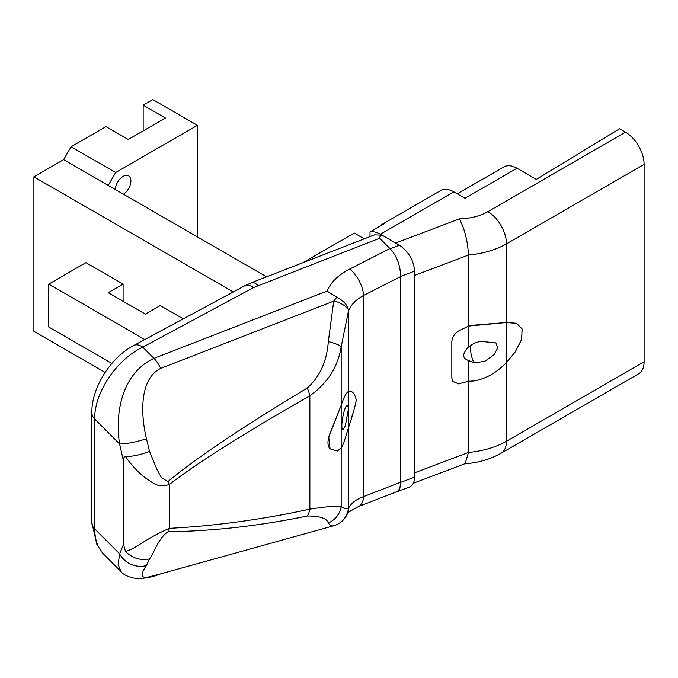 <?xml version="1.0" encoding="UTF-8"?>
<svg xmlns="http://www.w3.org/2000/svg" width="678" height="678" viewBox="0 0 678 678"><rect width="100%" height="100%" fill="white"/><g stroke="black" fill="none" stroke-linecap="round" stroke-linejoin="round"><path stroke-width="1.02" d="M379.883 226.198A26.281 15.17 60 0 1 382.146 224.342A26.281 15.17 60 0 1 384.875 223.316L370.01 231.901A26.281 15.17 60 0 1 380.417 234.232L395.63 243.012L459.379 218.892C464.676 228.927 467.71 240.978 468.49 255.038A69.148 39.926 0 0 0 506.458 243.851L644.1 164.381A26.281 15.17 -120 0 0 625.523 132.202L619.573 128.769L536.332 179.399L517.009 168.246A26.281 15.17 -120 0 0 503.864 166.941L457.286 193.84M517.009 168.246L464.981 198.281L453.828 191.84A26.281 15.17 -120 0 0 440.692 190.543L382.146 224.342M370.01 236.605L370.01 231.901M413.334 483.253L465.116 463.667L468.49 452.429L414.605 472.812L414.605 275.421L468.49 255.038L468.49 326.084L506.458 322.499L516.577 323.372L522.043 328.864L521.755 339.161L515.212 351.95L506.458 362.484C496.83 372.62 486.016 378.765 474.015 380.926L468.49 381.273L458.472 383.867L452.59 381.231L451.828 378.053M458.472 331.067L468.49 326.084L474.015 325.143L506.458 322.499L516.229 323.245L522.153 329.186L521.56 339.771L515.212 351.95L506.458 362.484C496.686 372.705 485.872 378.858 474.015 380.926L468.49 381.273L468.49 360.467L474.015 362.891L484.855 361.298L493.965 354.738L497.686 348.119L495.915 342.873L480.312 341.288L474.015 343.288L468.49 347.009L468.49 326.084L458.472 331.067C454.226 334 452.006 337.703 451.828 342.187C452.006 337.703 454.226 334 458.472 331.067M625.523 132.202L487.872 211.663A26.281 15.17 -120 0 1 506.458 243.851L506.458 441.242A26.281 15.17 -120 0 1 501.017 453.268L638.659 373.798A26.281 15.17 -120 0 0 644.1 361.772L506.458 441.242A69.148 39.926 180 0 1 468.49 452.429L468.49 381.273L458.472 383.867L452.59 381.231L451.828 377.782L451.828 342.187L451.828 377.909M644.1 361.772L644.1 164.381M468.888 346.619L468.49 347.009C462.133 353.899 462.133 358.382 468.49 360.467M474.015 362.891A13.136 4.687 74.4 0 1 471.303 344.755M302.795 262.742L354.238 233.037L364.272 238.834M144.812 339.559L48.765 284.099L48.765 327.016L111.87 363.45M183.28 318.855L160.254 305.558L145.389 314.143L108.226 292.684L123.091 284.099L123.091 301.269M123.091 284.099L85.928 262.649L48.765 284.099M143.16 130.913L143.16 105.166L165.457 118.04L128.295 139.49L105.997 126.617L71.063 146.787L115.658 172.534L197.417 125.337L197.417 236.902M123.455 194.196A11.034 6.373 120 0 0 130.362 184.458A11.034 6.373 120 0 0 128.608 175.848A11.034 6.373 120 0 0 120.269 178.628A11.034 6.373 120 0 0 115.294 189.493M266.564 276.827L108.226 185.408L115.658 172.534M108.226 185.408L63.63 159.661L71.063 146.787M197.417 125.337L152.821 99.59L143.16 105.166M105.09 372.408L33.9 331.305L33.9 176.822L63.63 159.661M233.3 291.947L33.9 176.822M329.737 448.455C327.381 445.573 327.381 440.751 329.737 433.996L341.178 405.351C343.839 397.164 346.305 392.52 348.577 391.418C352.018 390.384 354.594 393.291 356.306 400.139C354.594 408.368 352.018 417.445 348.577 427.352L343.602 443.353L341.178 448.082L337.263 451.04M348.577 391.418L348.577 310.566C351.043 304.651 356.052 299.608 363.594 295.439L400.664 276.573C400.384 265.234 396.816 255.894 389.969 248.546L349.628 269.081A21.018 9.806 63 0 1 363.594 295.439L363.594 496.61C356.018 499.415 351.018 503.271 348.577 508.195L348.577 427.352L343.602 443.353L341.178 448.082L337.288 451.031L330.076 448.853L328.771 437.132L341.178 405.351C343.839 397.164 346.305 392.52 348.577 391.418L348.577 408.241L347.297 405.266C343.966 405.614 339.593 430.75 343.127 429.25L345.212 426.267L348.577 408.241M353.246 412.571L351.255 418.241M349.628 269.081C338.212 275.031 330.678 282.362 327.025 291.082L336.83 297.244C343.526 300.727 347.39 304.973 348.424 309.982L348.577 310.566M123.506 544.451L119.633 553.824A21.018 17.865 27.7 0 0 146.465 565.503L149.516 558.918C154.754 551.884 157.94 538.73 167.975 531.772A21.018 13.272 -89.9 0 0 169.466 528.332C144.363 539.171 137.448 547.909 125.506 551.502L123.506 544.451L123.506 461.21C123.404 458.031 124.066 456.472 125.506 456.54C132.557 456.565 140.558 454.862 149.524 451.412L146.431 438.759C140.321 412.826 139.863 378.722 160.686 368.391L333.72 301.117L328.313 341.619C326.847 361.238 319.838 376.705 307.287 388.036A21.018 7.043 60.3 0 1 309.854 395.791C327.567 383.112 338.008 366.773 341.178 346.78L348.543 310.575M328.305 522.95C329.881 525.374 331.678 526.314 333.695 525.772A21.018 20.543 -105.4 0 0 348.475 508.424L344.619 508.559L341.178 506.72C338.025 505.627 327.584 506.441 309.854 509.144A21.018 11.602 78.9 0 1 307.278 516.009C319.838 515.975 326.847 518.289 328.305 522.95A21.018 20.45 -48.8 0 0 341.178 506.72L341.178 346.78A21.018 3.78 10.2 0 0 328.313 341.619M414.605 477.109L400.664 482.38L399.808 488.702L397.147 491.677L409.224 487.109C412.716 485.643 414.504 482.304 414.605 477.109L414.605 271.132C413.69 260.199 408.631 251.555 399.418 245.199L382.028 235.156L374.561 234.834L251.436 282.709A21.018 7.856 -111.2 0 0 251.385 282.726A21.018 7.856 -111.2 0 0 251.14 282.836M400.664 482.38L400.664 276.573M333.72 301.117L333.974 300.786A21.018 8.009 12.8 0 1 348.424 309.982M333.974 300.786L336.822 297.244M104.149 554.706L104.081 554.646C97.929 548.324 94.801 539.747 94.708 528.899A21.018 12.136 180 0 1 91.894 522.831L91.894 412.961A21.018 12.136 0 0 0 94.708 419.029C94.208 392.816 116.591 359.357 142.795 347.161A21.018 10.204 -118.3 0 0 133.956 345.399A21.018 10.204 -118.3 0 0 133.897 345.424A21.018 10.204 -118.3 0 0 133.727 345.526M146.431 438.759A21.018 3.288 165.6 0 1 119.599 443.912L123.506 461.21M327.016 291.082L153.982 358.357C122.116 373.061 114.65 412.902 119.599 443.912L94.708 419.029L94.708 528.899L119.633 553.824L118.15 564.664L121.133 571.69C123.862 575.851 136.405 580.563 145.49 577.783L160.72 573.834C142.499 580.826 137.753 578.046 146.465 565.503M125.506 456.54C131.312 465.074 138.075 472.295 145.787 478.219C151.914 481.617 156.974 488.762 169.466 484.397A21.018 4.339 -127.7 0 0 167.983 481.575L161.542 477.829L157.093 469.752L149.524 451.412M307.287 388.036C242.258 427.148 195.823 458.328 167.983 481.575M397.13 491.686L396.206 491.906M400.673 482.211L363.594 496.61A21.018 11.221 68.8 0 1 358.306 506.627A21.018 11.221 68.8 0 1 358.272 506.644C349.416 511.483 345.755 513.899 347.305 513.899M347.255 514.094A21.018 17.145 -155.6 0 0 347.305 513.983A21.018 17.145 -155.6 0 0 347.339 513.916A21.018 17.145 -155.6 0 0 348.577 508.195L348.475 508.424A21.018 17.145 -155.6 0 1 347.204 514.204L347.305 513.983M167.975 531.772C213.417 531.111 259.852 525.857 307.278 516.009M149.516 558.918C140.549 560.774 132.549 558.308 125.515 551.502M160.686 368.391A21.018 7.856 68.8 0 0 153.982 358.357L142.795 347.161L253.674 287.497L379.638 238.224L389.969 248.546M253.674 287.497A21.018 10.204 -118.3 0 0 244.783 285.769A21.018 10.204 -118.3 0 0 244.733 285.794M257.987 285.523A21.018 7.856 -111.2 0 0 251.436 282.709M379.638 238.224C379.078 237.647 379.875 236.63 382.028 235.156M380.417 234.232L453.828 191.84M487.872 211.663A42.867 24.747 180 0 1 459.379 218.892M309.854 509.144L309.854 395.791C244.36 433.2 197.569 462.735 169.466 484.397L169.466 528.332C215.299 525.933 262.098 519.534 309.854 509.144M399.418 245.199L390.147 248.707M400.664 276.412L414.605 271.132M160.72 573.834L160.72 573.834A21.018 9.28 74.5 0 1 160.711 573.834L333.695 525.772A21.018 21.018 0 0 0 347.204 514.204M348.577 427.352L348.577 410.529M501.017 453.268C490.186 459.362 478.015 462.871 464.506 463.803M133.956 345.399C109.641 357.976 91.157 389.248 91.886 412.944M358.306 506.627L397.105 491.558M91.886 522.823L96.937 544.739L103.098 553.612M104.081 554.646L121.099 571.664M133.897 345.424L244.783 285.769M244.733 285.802L251.394 282.743"/></g></svg>
